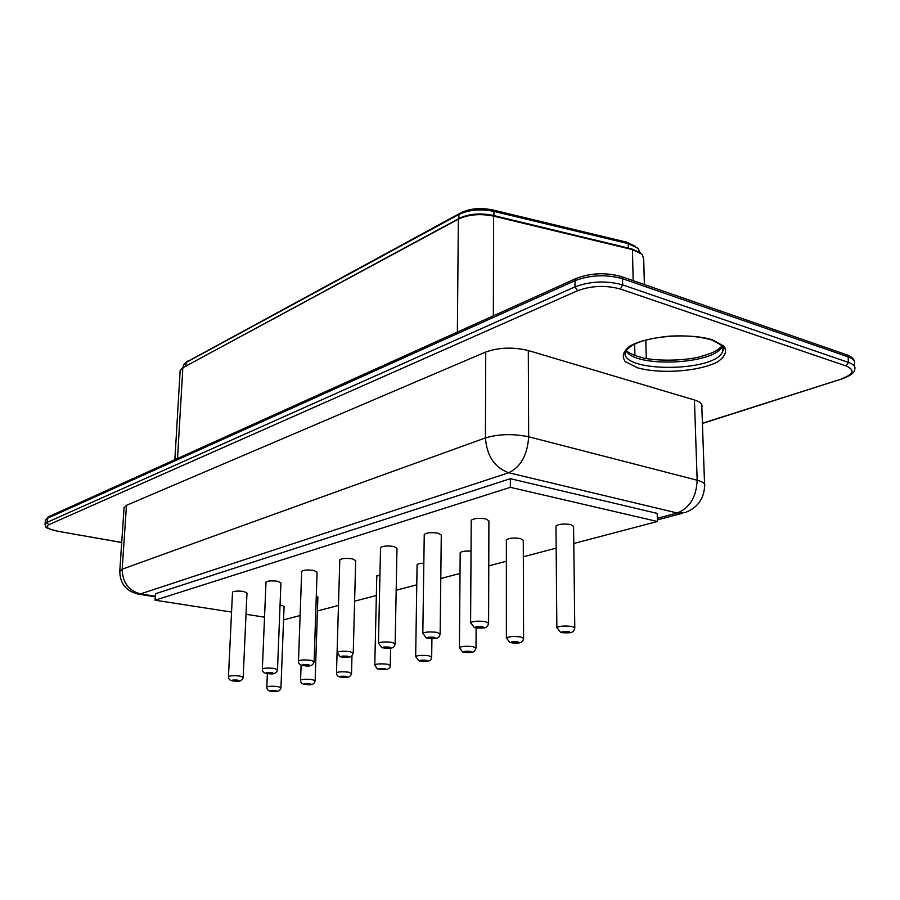 <?xml version="1.0" encoding="UTF-8"?>
<svg xmlns="http://www.w3.org/2000/svg" width="900" height="900" viewBox="0 0 900 900"><rect width="100%" height="100%" fill="white"/><g stroke="black" fill="none" stroke-linecap="round" stroke-linejoin="round"><path stroke-width="1.35" d="M639.855 252.382L638.156 248.4L628.268 243.653L493.909 211.376C480.6 208.744 468.934 209.768 458.91 214.459L186.097 362.498L183.386 365.276L183.319 366.368M635.512 246.386L626.681 242.179L492.536 209.903C480.577 207.54 470.093 208.463 461.081 212.681L186.491 362.115M182.25 368.066L459.461 218.239C469.046 213.795 480.195 212.828 492.896 215.347L631.631 248.861L640.327 252.765M180.09 371.531L180.157 370.44L182.857 367.706L458.37 219.139C468.461 214.447 480.206 213.435 493.594 216.101L632.43 249.604L642.229 254.317L643.725 259.256L644.366 284.546M704.565 484.144L701.831 406.789C702.686 404.077 700.222 401.816 694.429 399.994L528.311 350.527C513.135 346.905 498.949 347.4 485.741 352.001L126.484 505.327L124.043 508.005M231.547 612.056L155.081 600.199L155.475 593.73L510.356 478.688L657.18 513.382L657.394 521.494L573.773 543.499M155.081 600.199L510.368 487.327L510.356 478.688M510.368 487.327L657.394 521.494M556.166 548.134L523.339 556.774M506.363 561.24L488.779 565.875M460.012 573.446L440.786 578.509M416.779 584.82L396.18 590.242M376.358 595.462L354.611 601.189M338.468 605.43L317.419 610.976M300.116 615.533L283.567 619.886M264.532 617.164L246.026 614.295M232.493 592.403L232.504 592.166C234.146 591.019 237.825 590.783 243.54 591.446L246.982 592.988L243.191 677.025M265.995 582.334L266.006 582.064C267.761 580.826 271.597 580.567 277.504 581.265L280.924 582.874L277.515 669.454M301.691 571.613L301.691 571.309C303.581 569.97 307.575 569.678 313.695 570.42L317.081 572.108L314.123 661.365M339.784 560.171L339.795 559.834C341.82 558.371 345.994 558.045 352.339 558.844L355.68 560.599L353.25 652.725M380.543 547.942L380.543 547.549C382.736 545.974 387.113 545.602 393.683 546.457L396.979 548.291L395.156 643.455M424.238 534.847L424.249 534.398C426.611 532.665 431.213 532.249 438.053 533.16L441.281 535.084L440.156 633.499M471.218 520.774L471.229 520.256C473.794 518.355 478.642 517.894 485.752 518.873L488.902 520.875L488.61 622.766M280.058 604.811L284.085 606.33L280.957 687.465M316.294 595.89L317.88 597.004L315.146 680.501M376.785 576.214L379.946 574.762M417.094 565.02L417.094 564.671C417.746 563.805 419.985 563.31 423.832 563.186M460.181 553.072L460.181 552.668C461.61 551.34 465.233 550.845 471.037 551.16M506.363 540.27L506.363 539.809C508.871 538.043 513.551 537.615 520.403 538.515L523.294 540.293L523.597 637.965M555.964 526.523L555.964 526.005C558.697 524.059 563.625 523.575 570.769 524.543L573.57 526.399L574.785 627.491M185.906 365.827L186.097 362.498L188.123 360.934M458.876 218.554L458.91 214.459L461.081 212.681M493.897 215.595L493.909 211.376L492.536 209.903M628.369 248.074L628.268 243.653L626.681 242.179M633.161 280.665L632.43 249.604L631.631 248.861M177.525 458.494L182.857 367.706L183.87 366.919M493.369 315.821L493.594 216.101L492.896 215.347M457.369 332.089L458.37 219.139L459.461 218.239M634.928 355.545L634.658 344.059M45.349 520.582L47.261 518.4L574.976 280.654C590.434 274.905 606.285 274.252 622.519 278.696L848.092 356.816L846.675 354.78L621.416 276.581M45.011 524.554L46.935 522.416L575.055 286.83C590.535 281.115 606.398 280.474 622.654 284.884L848.441 362.407L848.092 356.816C853.245 358.684 855.349 361.012 854.404 363.814L854.572 366.469M121.714 542.464L57.803 531.248C47.981 529.245 44.944 527.074 48.69 524.756L46.935 522.416L48.127 516.949L575.899 278.55L574.976 280.654L575.055 286.83L577.553 290.734C591.48 285.637 605.745 285.064 620.359 289.012L622.654 284.884L622.519 278.696L621.236 276.525C605.498 272.261 590.389 272.936 575.899 278.55L576.304 278.37M57.386 531.169L57.578 531.27C40.432 526.601 47.419 527.377 45.068 523.969L45.394 519.975L48.465 516.791M722.34 346.106C715.05 364.849 633.173 368.145 625.928 350.269M620.359 289.012L846.18 365.996L848.441 362.407C853.594 364.264 855.697 366.57 854.752 369.349C854.786 372.499 850.714 375.615 842.524 378.697L702.405 423.248M723.06 347.197L722.857 351.079C716.175 373.129 615.712 372.589 625.669 350.629L631.901 345.499C636.885 342.619 647.55 338.31 669.904 336.116C686.126 335.306 699.998 336.566 711.529 339.919C731.171 349.245 721.226 349.56 722.857 351.079L722.689 346.567M846.18 365.996C855.191 370.001 853.684 374.243 841.658 378.731M121.714 542.531L57.803 531.248M48.69 524.756L577.553 290.734M712.62 339.851L724.331 346.444C727.222 351.81 724.815 357.041 717.131 362.137C697.916 371.644 660.375 374.209 637.47 367.785L625.331 361.665C621.551 356.524 623.126 351.304 630.034 345.994C648.158 335.801 689.085 332.651 712.62 339.851M119.745 571.489L122.186 569.194L126.484 505.327M155.329 596.227L140.468 593.899C128.621 590.715 122.524 582.48 122.186 569.194L485.426 437.918L485.741 352.001M124.099 507.251L119.79 570.847C119.835 583.29 125.91 591.041 138.026 594.09L140.468 593.899L508.702 472.748C494.595 467.595 486.832 455.985 485.426 437.918C498.848 433.969 513.259 433.586 528.66 436.781L528.311 350.527M657.315 518.299L677.261 513L508.702 472.748C520.796 466.988 527.445 454.995 528.66 436.781L697.163 480.218L694.429 399.994M697.163 480.218C703.035 481.815 705.533 483.784 704.633 486.124C703.867 498.949 697.455 507.735 685.395 512.483L677.261 513C689.76 508.027 696.398 497.093 697.163 480.218M239.659 676.012L243.18 677.216C242.494 680.681 239.535 681.964 234.304 681.041C230.31 680.951 228.364 679.444 228.476 676.496C230.13 675.63 233.865 675.472 239.659 676.012M228.465 676.676L232.504 592.166M274.016 668.408L277.504 669.656C276.773 673.256 273.735 674.584 268.391 673.65C264.218 673.504 262.204 671.94 262.361 668.947C264.139 668.014 268.02 667.834 274.016 668.408M262.35 669.15L266.006 582.064M310.669 660.296L314.123 661.601C313.324 665.347 310.162 666.731 304.639 665.752C300.397 665.584 298.35 663.964 298.496 660.904C300.397 659.891 304.447 659.689 310.669 660.296M298.485 661.129L301.691 571.309M349.83 651.623L353.239 652.984C352.238 655.627 351.293 656.887 350.392 656.786C347.67 657.551 344.239 657.518 340.088 656.685L337.095 652.309C339.142 651.195 343.395 650.97 349.83 651.623M337.084 652.567L339.795 559.834M391.793 642.33L395.156 643.759C394.009 649.373 390.409 648.405 381.78 647.719L378.439 643.095C380.655 641.891 385.11 641.644 391.793 642.33M378.439 643.399L380.543 547.549M436.86 632.351L440.156 633.847C439.043 639.574 435.296 638.752 426.319 638.021L422.831 633.217C425.228 631.901 429.907 631.609 436.86 632.351M422.82 633.566L424.249 534.398M485.392 621.607L488.61 623.171C487.181 628.976 484.391 628.324 474.39 627.626L470.599 622.597C473.22 621.146 478.147 620.82 485.392 621.607M470.599 622.98L471.229 520.256M277.706 686.554L280.946 687.634C280.294 690.975 277.493 692.224 272.543 691.357C268.627 691.324 266.715 689.873 266.816 687.015C268.447 686.194 272.081 686.036 277.706 686.554M266.805 687.184L267.368 673.538M311.918 679.567L315.135 680.692C314.494 684.146 311.58 685.429 306.405 684.551C302.456 684.495 300.51 683.01 300.589 680.085C302.332 679.196 306.113 679.028 311.918 679.567M300.577 680.265L301.118 665.033M348.334 672.131L351.506 673.301C350.843 676.879 347.827 678.217 342.495 677.317C338.411 677.227 336.409 675.686 336.499 672.705C338.377 671.749 342.326 671.558 348.334 672.131M336.499 672.919L337.084 652.635M387.146 664.2L390.274 665.426C390.465 671.332 379.98 669.6 377.077 668.756L374.782 664.841C376.796 663.806 380.914 663.592 387.146 664.2M374.782 665.089L376.796 575.899M428.614 655.729L431.685 657.011C430.695 662.467 426.926 661.41 418.905 660.847L415.665 656.46C417.836 655.335 422.156 655.087 428.614 655.729M415.665 656.73L417.094 564.671M473.006 646.661L476.021 648C475.065 650.678 474.109 651.994 473.13 651.938C470.407 652.759 466.886 652.759 462.555 651.949L459.428 647.482C461.779 646.245 466.301 645.975 473.006 646.661M459.416 647.786L460.181 552.668M520.661 636.93L523.597 638.314C522.562 644.006 518.827 643.207 509.873 642.566L506.374 637.852C508.928 636.502 513.686 636.199 520.661 636.93M506.374 638.201L506.363 539.809M571.95 626.456L574.796 627.908C573.446 633.668 570.69 633.049 560.644 632.43L556.864 627.502C559.654 626.018 564.683 625.669 571.95 626.456M556.864 627.896L555.964 526.005M237.578 680.107C240.3 680.895 239.029 681.176 233.752 680.94C231.007 680.153 232.279 679.871 237.578 680.107M271.822 672.637C274.534 673.47 273.184 673.774 267.75 673.526C265.016 672.694 266.377 672.401 271.822 672.637M308.351 664.673C311.04 665.561 309.6 665.876 304.009 665.629C301.286 664.74 302.738 664.425 308.351 664.673M347.389 656.168C350.055 657.113 348.502 657.45 342.743 657.18C340.054 656.235 341.606 655.898 347.389 656.168M389.205 647.055C391.838 648.056 390.173 648.416 384.221 648.135C381.577 647.134 383.243 646.774 389.205 647.055M434.115 637.256C436.691 638.336 434.902 638.73 428.76 638.426C426.161 637.357 427.95 636.964 434.115 637.256M482.479 626.726C484.976 627.874 483.053 628.29 476.696 627.975C474.176 626.827 476.1 626.411 482.479 626.726M275.648 690.48C278.179 691.211 276.907 691.47 271.845 691.245C269.303 690.514 270.574 690.255 275.648 690.48M309.769 683.617C312.266 684.394 310.928 684.664 305.719 684.439C303.199 683.663 304.549 683.393 309.769 683.617M346.061 676.327C348.536 677.137 347.108 677.43 341.752 677.194C339.255 676.373 340.695 676.08 346.061 676.327M384.75 668.543C387.202 669.409 385.661 669.724 380.149 669.465C377.685 668.599 379.226 668.295 384.75 668.543M426.082 660.24C428.479 661.163 426.848 661.489 421.166 661.219C418.748 660.296 420.379 659.97 426.082 660.24M470.329 651.341C472.68 652.32 470.925 652.68 465.064 652.399C462.701 651.42 464.456 651.06 470.329 651.341M517.826 641.79C520.099 642.847 518.209 643.219 512.168 642.926C509.873 641.88 511.751 641.498 517.826 641.79M568.924 631.519C571.106 632.644 569.07 633.049 562.826 632.745C560.621 631.62 562.658 631.204 568.924 631.519M183.263 367.301L183.386 365.276M187.74 361.159L185.681 362.745M183.454 367.166L182.419 367.965M646.268 358.65L645.795 340.054M174.881 459.697L180.157 370.44M846.866 354.848C851.332 356.546 853.808 358.616 854.314 361.08M722.227 345.971L717.413 349.988C714.285 351.776 712.789 352.957 700.133 356.76C688.095 359.921 663.986 361.766 644.175 358.234C633.454 355.376 627.446 352.642 626.141 350.01M842.265 378.787L702.416 423.473M682.335 513.293L657.36 519.896M155.284 596.79L138.319 594.135M351.517 673.087L351.979 655.762M390.285 665.179L390.623 648.146M431.685 656.73L431.921 638.707M476.021 647.685L476.123 628.02"/></g></svg>
